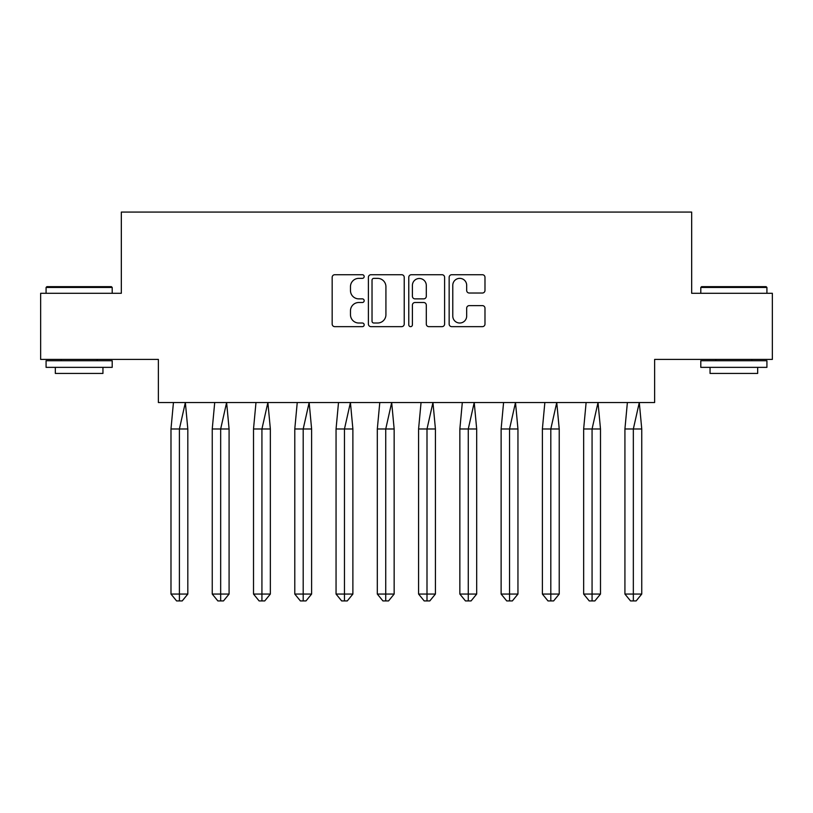 <?xml version="1.0" encoding="UTF-8"?>
<svg xmlns="http://www.w3.org/2000/svg" width="813" height="813" viewBox="0 0 813 813"><rect width="100%" height="100%" fill="white"/><g stroke="black" fill="none" stroke-linecap="round" stroke-linejoin="round"><path stroke-width="1.22" d="M364.173 276.542A1.819 1.819 0 0 0 362.354 274.723L334.773 274.723A2.602 2.602 0 0 0 332.171 277.314L332.171 324.052A2.602 2.602 0 0 0 334.773 326.653L362.354 326.653A1.819 1.819 0 0 0 364.173 324.834A1.819 1.819 0 0 0 362.354 323.015L358.787 323.015A8.313 8.313 0 0 1 350.474 314.712L350.474 310.81A8.313 8.313 0 0 1 358.787 302.507L362.354 302.507A1.819 1.819 0 0 0 364.173 300.688A1.819 1.819 0 0 0 362.354 298.869L358.787 298.869A8.313 8.313 0 0 1 350.474 290.556L350.474 286.664A8.313 8.313 0 0 1 358.787 278.361L362.354 278.361A1.819 1.819 0 0 0 364.173 276.542M40.65 293.28L40.65 359.417L158.372 359.417L158.372 402.537L654.628 402.537L654.628 359.417L772.35 359.417L772.35 293.28L691.67 293.28L691.67 212.071L121.33 212.071L121.33 293.28L40.65 293.28M482.383 293.026A2.602 2.602 0 0 0 484.985 290.434L484.985 277.314A2.602 2.602 0 0 0 482.383 274.723L451.743 274.723A2.602 2.602 0 0 0 449.152 277.314L449.152 324.052A2.602 2.602 0 0 0 451.743 326.653L482.383 326.653A2.602 2.602 0 0 0 484.985 324.052L484.985 308.218A2.602 2.602 0 0 0 482.383 305.617L469.274 305.617A2.602 2.602 0 0 0 466.672 308.218L466.672 316.074A6.941 6.941 0 0 1 459.731 323.015A6.941 6.941 0 0 1 452.78 316.074L452.78 285.302A6.941 6.941 0 0 1 459.731 278.361A6.941 6.941 0 0 1 466.672 285.302L466.672 290.434A2.602 2.602 0 0 0 469.274 293.026L482.383 293.026M404.224 277.314A2.602 2.602 0 0 0 401.632 274.723L370.992 274.723A2.602 2.602 0 0 0 368.391 277.314L368.391 324.052A2.602 2.602 0 0 0 370.992 326.653L401.632 326.653A2.602 2.602 0 0 0 404.224 324.052L404.224 277.314M411.368 274.723L442.008 274.723A2.602 2.602 0 0 1 444.609 277.314L444.609 324.052A2.602 2.602 0 0 1 442.008 326.653L428.898 326.653A2.602 2.602 0 0 1 426.297 324.052L426.297 305.099A2.602 2.602 0 0 0 423.705 302.507L415.006 302.507A2.602 2.602 0 0 0 412.404 305.099L412.404 324.834A1.819 1.819 0 0 1 410.585 326.653A1.819 1.819 0 0 1 408.776 324.834L408.776 277.314A2.602 2.602 0 0 1 411.368 274.723M373.848 278.361A1.819 1.819 0 0 0 372.029 280.17L372.029 321.196A1.819 1.819 0 0 0 373.848 323.015L377.618 323.015A8.313 8.313 0 0 0 385.921 314.712L385.921 286.664A8.313 8.313 0 0 0 377.618 278.361L373.848 278.361M426.297 285.434A6.941 6.941 0 0 0 419.356 278.483A6.941 6.941 0 0 0 412.404 285.434L412.404 296.267A2.602 2.602 0 0 0 415.006 298.869L423.705 298.869A2.602 2.602 0 0 0 426.297 296.267L426.297 285.434M182.203 600.929L179.399 600.929L179.399 594.059L187.813 594.059L182.203 600.929L176.594 600.929L170.984 594.059L170.984 428.99L179.399 428.99L185.354 402.537L173.443 402.537L170.984 428.99L170.984 594.059L179.399 594.059L179.399 428.99L187.813 428.99L185.354 402.537M187.813 594.059L187.813 428.99M46.869 286.664L111.411 286.664L112.204 287.456L46.077 287.456L46.869 286.664M79.135 367.354L46.077 367.354L46.077 360.738L112.204 360.738L112.204 367.354L79.135 367.354M102.946 367.354L102.946 373.431L55.335 373.431L55.335 367.354M701.589 286.664L766.131 286.664L766.923 287.456L700.796 287.456L701.589 286.664M733.865 367.354L700.796 367.354L700.796 360.738L766.923 360.738L766.923 367.354L733.865 367.354M757.665 367.354L757.665 373.431L710.054 373.431L710.054 367.354M229.083 428.99L229.083 594.059L220.669 594.059L220.669 600.929L217.864 600.929L212.244 594.059L212.244 428.99L220.669 428.99L226.614 402.537L214.713 402.537L212.244 428.99L212.244 594.059L220.669 594.059L220.669 428.99L229.083 428.99L226.614 402.537M229.083 594.059L223.473 600.929L221.786 600.929M270.353 428.99L270.353 594.059L261.928 594.059L261.928 600.929L259.123 600.929L253.514 594.059L253.514 428.99L261.928 428.99L267.884 402.537L255.983 402.537L253.514 428.99L253.514 594.059L261.928 594.059L261.928 428.99L270.353 428.99L267.884 402.537M270.353 594.059L264.733 600.929L263.056 600.929M306.003 600.929L303.198 600.929L303.198 594.059L311.613 594.059L306.003 600.929L300.393 600.929L294.784 594.059L294.784 428.99L303.198 428.99L309.153 402.537L297.243 402.537L294.784 428.99L294.784 594.059L303.198 594.059L303.198 428.99L311.613 428.99L309.153 402.537M347.273 600.929L344.468 600.929L344.468 594.059L352.883 594.059L347.273 600.929L341.663 600.929L336.054 594.059L336.054 428.99L344.468 428.99L350.423 402.537L338.513 402.537L336.054 428.99L336.054 594.059L344.468 594.059L344.468 428.99L352.883 428.99L350.423 402.537M394.153 428.99L394.153 594.059L385.738 594.059L385.738 600.929L382.933 600.929L377.313 594.059L377.313 428.99L385.738 428.99L391.683 402.537L379.783 402.537L377.313 428.99L377.313 594.059L385.738 594.059L385.738 428.99L394.153 428.99L391.683 402.537M394.153 594.059L388.543 600.929L386.856 600.929M223.473 600.929L220.669 600.929M264.733 600.929L261.928 600.929M311.613 594.059L311.613 428.99M352.883 594.059L352.883 428.99M388.543 600.929L385.738 600.929M429.803 600.929L426.998 600.929L426.998 594.059L435.422 594.059L429.803 600.929L424.193 600.929L418.583 594.059L418.583 428.99L426.998 428.99L432.953 402.537L421.053 402.537L418.583 428.99L418.583 594.059L426.998 594.059L426.998 428.99L435.422 428.99L432.953 402.537M435.422 594.059L435.422 428.99M471.073 600.929L468.268 600.929L468.268 594.059L476.682 594.059L471.073 600.929L465.463 600.929L459.853 594.059L459.853 428.99L468.268 428.99L474.223 402.537L462.312 402.537L459.853 428.99L459.853 594.059L468.268 594.059L468.268 428.99L476.682 428.99L474.223 402.537M476.682 594.059L476.682 428.99M517.952 428.99L517.952 594.059L509.538 594.059L509.538 600.929L506.733 600.929L501.123 594.059L501.123 428.99L509.538 428.99L515.493 402.537L503.582 402.537L501.123 428.99L501.123 594.059L509.538 594.059L509.538 428.99L517.952 428.99L515.493 402.537M517.952 594.059L512.342 600.929L510.655 600.929M512.342 600.929L509.538 600.929M553.612 600.929L550.808 600.929L550.808 594.059L559.222 594.059L553.612 600.929L547.992 600.929L542.383 594.059L542.383 428.99L550.808 428.99L556.753 402.537L544.852 402.537L542.383 428.99L542.383 594.059L550.808 594.059L550.808 428.99L559.222 428.99L556.753 402.537M559.222 594.059L559.222 428.99M600.492 428.99L600.492 594.059L592.067 594.059L592.067 600.929L589.262 600.929L583.653 594.059L583.653 428.99L592.067 428.99L598.022 402.537L586.122 402.537L583.653 428.99L583.653 594.059L592.067 594.059L592.067 428.99L600.492 428.99L598.022 402.537M600.492 594.059L594.872 600.929L593.195 600.929M594.872 600.929L592.067 600.929M641.752 428.99L641.752 594.059L633.337 594.059L633.337 600.929L630.532 600.929L624.923 594.059L624.923 428.99L633.337 428.99L639.292 402.537L627.382 402.537L624.923 428.99L624.923 594.059L633.337 594.059L633.337 428.99L641.752 428.99L639.292 402.537M641.752 594.059L636.142 600.929L634.455 600.929M636.142 600.929L633.337 600.929M46.077 293.28L46.077 287.456M61.148 360.738L61.148 359.417M97.123 360.738L97.123 359.417M112.204 293.28L112.204 287.456M700.796 293.28L700.796 287.456M715.877 360.738L715.877 359.417M751.852 360.738L751.852 359.417M766.923 293.28L766.923 287.456"/></g></svg>
